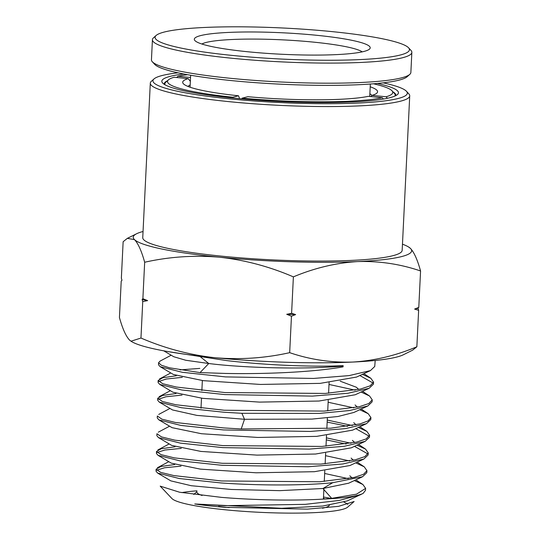<?xml version="1.0" encoding="UTF-8"?>
<svg xmlns="http://www.w3.org/2000/svg" width="540" height="540" viewBox="0 0 540 540"><rect width="100%" height="100%" fill="white"/><g stroke="black" fill="none" stroke-linecap="round" stroke-linejoin="round"><path stroke-width="0.81" d="M150.302 83.174L142.749 237.661A129.863 15.849 2.8 0 0 223.229 256.318A129.863 15.849 2.8 0 0 402.165 250.351L409.725 95.864A129.863 15.849 -177.2 0 1 230.789 101.824A129.863 15.849 -177.2 0 1 150.302 83.174A129.863 15.849 -177.2 0 1 151.382 81.277L154.015 78.928A127.332 15.539 -177.2 0 1 178.025 72.812M383.144 82.843A127.332 15.539 -177.2 0 1 406.445 91.273L408.834 93.866A129.863 15.849 -177.2 0 1 409.725 95.864M406.445 91.273A127.332 15.539 -177.2 0 1 231.869 99.077A127.332 15.539 -177.2 0 1 154.015 78.928M377.386 83.45A118.463 14.459 -177.2 0 1 397.474 94.527A118.463 14.459 -177.2 0 1 235.231 98.233A118.463 14.459 -177.2 0 1 162.628 83.038A118.463 14.459 -177.2 0 1 183.701 73.973M167.373 80.811A115.925 14.148 2.8 0 0 164.221 83.855A115.925 14.148 2.8 0 0 164.275 84.362M167.569 351.52L226.159 360.531C265.248 365.209 313.24 367.132 343.15 365.654L343.069 366.869C312.991 372.249 264.897 374.213 225.653 373.444L200.036 372.607L169.418 367.787L161.278 365.209L158.558 362.745L158.504 364.77L160.15 366.674L182.385 372.31L225.518 376.9L313.524 378.445L349.124 375.604L370.433 370.595L374.74 366.485L375.192 360.47M363.13 493.398L365.465 490.388L365.62 488.369L356.528 494.168L331.675 498.353L323.514 499.075A104.922 12.805 2.8 0 0 363.13 493.398L347.342 500.897L322.772 506.054L281.651 508.282L194.771 503.969L224.64 505.663L305.343 504.34L339.194 500.452L360.781 494.64M324.662 473.465L348.239 478.636M354.362 480.546L362.907 484.515L365.62 488.369M156.101 469.22L156.053 471.245L157.633 473.074L179.294 478.535L221.36 482.976C258.208 485.595 303.534 485.723 332.714 482.706L362.556 476.732L366.795 472.689L366.944 470.671L363.542 474.302L354.112 477.448L319.714 481.761L221.441 480.958L173.88 475.585L160.609 472.351L156.101 469.22L160.886 466.493L174.683 464.549M325.532 455.666L349.623 460.937M355.712 462.841L364.23 466.817L366.944 470.671M156.506 451.474L156.458 453.499L158.051 455.342L179.806 460.829L222.055 465.298L308.151 466.763L343.001 463.961L363.872 459.041L368.118 454.99L368.267 452.966L364.851 456.611L355.381 459.776L320.834 464.096L222.129 463.28L174.366 457.88L161.035 454.626L156.506 451.474L161.278 448.747L175.007 446.789M367.97 453.964L354.463 446.344M346.181 444.015L326.302 439.891M326.403 437.859L351.007 443.239M357.055 445.142L365.56 449.111L368.267 452.966M222.743 447.62L309.218 449.105L344.216 446.296L365.182 441.356L369.441 437.285L369.596 435.267L366.161 438.925L356.65 442.098L321.955 446.432L222.824 445.601L174.852 440.168L161.467 436.901L156.917 433.728L156.87 435.753L158.47 437.609L180.32 443.124L222.743 447.62M369.299 436.266L355.813 428.639M347.585 426.323L327.173 422.091M327.274 420.059L352.39 425.54M358.398 427.437L366.889 431.406L369.596 435.267M223.439 429.941L310.304 431.44L345.452 428.618L366.498 423.664L370.771 419.587L370.919 417.569L368.037 420.923L360.052 423.893L330.581 428.213L241.211 428.956L223.519 427.923L175.338 422.456L161.892 419.168L157.322 415.982L157.275 418.007L158.895 419.87L180.839 425.419L223.439 429.941M328.144 402.26L353.768 407.842M359.748 409.732L368.219 413.708L370.919 417.569M157.734 398.237L157.687 400.262L159.314 402.138L181.352 407.72L224.134 412.256L241.893 413.303L319.586 413.384L349.61 410.528L367.814 405.979L372.094 401.888L372.242 399.863L368.78 403.549L359.188 406.742L324.196 411.102L224.208 410.238L175.824 404.744L162.324 401.443L157.734 398.237L162.439 395.496L176 393.512M329.015 384.453L355.151 390.143M361.091 392.026L369.549 396.002L372.242 399.863M158.139 380.491L158.099 382.516L159.732 384.406L181.872 390.015L224.822 394.578L312.444 396.11L347.902 393.275L369.117 388.287L373.417 384.183L373.572 382.165L370.089 385.857L360.457 389.063L325.316 393.437L224.903 392.56L176.31 387.031L162.749 383.711L158.139 380.491L162.83 377.744L176.337 375.752M373.275 383.164L359.856 375.523M362.435 374.321L370.879 378.304L373.572 382.165M181.001 466.155L164.491 467.775L156.62 470.259M181.251 448.389L164.849 450.023L157.025 452.513M182.014 395.105L165.908 396.772L158.24 399.276M182.277 377.345L166.266 379.019L158.645 381.53M158.558 362.745L160.002 361.152M323.514 499.075C294.55 500.89 254.387 500.121 221.488 497.374L179.584 492.224L160.198 486.128L171.936 498.548A88.675 10.82 2.8 0 0 226.253 509.888A88.675 10.82 -177.2 0 0 347.659 507.148L354.139 501.512L338.56 506.358L307.429 509.139L225.281 507.344C213.665 506.412 203.499 505.285 194.771 503.969M196.958 490.826A88.675 10.82 2.8 0 0 181.744 492.615M218.565 506.345A69.68 8.505 2.8 0 0 229.142 507.647M202.102 495.484A63.349 7.729 -177.2 0 1 196.898 492.109M143.053 231.498A139.367 17.01 2.8 0 0 136.627 233.739A139.367 17.01 2.8 0 0 134.507 239.638A139.367 17.01 2.8 0 0 219.632 257.216A139.367 17.01 2.8 0 0 357.575 261.583A139.367 17.01 2.8 0 0 410.407 248.373A139.367 17.01 2.8 0 0 408.638 247.037A139.367 17.01 2.8 0 0 402.469 244.181M144.666 262.244L142.884 298.694L147.616 300.611L142.742 301.59L140.96 338.04C164.815 348.32 189.398 354.875 214.718 357.696A139.367 17.01 2.8 0 1 131.362 341.449L129.593 340.119C125.942 336.299 122.56 328.759 119.434 317.52L121.217 281.07L121.986 280.28L121.358 278.168L123.14 241.718L127.339 238.356L134.507 239.638C138.159 243.466 141.548 250.999 144.666 262.244C169.297 256.729 194.279 255.056 219.632 257.216C244.944 260.037 269.528 266.584 293.382 276.872C314.496 268.009 335.894 262.913 357.575 261.583C379.222 260.908 400.221 264.033 420.565 270.972C417.44 259.733 414.058 252.194 410.407 248.373L408.638 247.037M395.705 95.681A115.925 14.148 2.8 0 0 395.8 95.182A115.925 14.148 2.8 0 0 392.965 91.841M420.565 270.972L418.784 307.422L418.014 308.212L418.642 310.325L416.86 346.775L412.661 350.136L403.373 354.753A139.367 17.01 2.8 0 1 352.661 362.063C374.342 360.727 395.739 355.631 416.86 346.775M293.382 276.872L291.6 313.315L295.637 314.577L291.458 316.217L289.676 352.667C310.021 359.606 331.013 362.738 352.661 362.063A139.367 17.01 2.8 0 1 214.718 357.696C240.064 359.856 265.046 358.182 289.676 352.667M418.642 310.325L414.605 309.062L418.784 307.422M291.458 316.217L286.726 314.294L291.6 313.315M130.99 341.219L140.96 338.04M142.742 301.59L142.121 299.477L142.884 298.694M418.014 308.212A158.395 19.332 -177.2 0 1 414.605 309.062M295.637 314.577A158.395 19.332 -177.2 0 1 286.726 314.294M147.616 300.611A158.395 19.332 -177.2 0 1 142.121 299.477M200.549 356.933L208.751 363.508L185.774 360.261L173.772 356.738L163.775 350.838M370.433 370.602L356.528 377.069L320.166 383.366L260.422 384.44L203.229 380.653L173.353 374.47L160.15 366.674M180.029 369.893L199.841 368.388M340.214 381.193L356.387 387.248L358.722 389.448M369.124 388.287L355.219 394.76L319.012 401.031L259.558 402.104L202.642 398.345L172.935 392.209L159.725 384.406M355.07 404.96L357.392 407.14M367.814 405.979L353.902 412.452L337.939 416.509L311.823 419.101L244.499 419.283L196.925 415.402L172.517 409.941L159.307 402.138M200.036 372.607L208.751 363.508C241.448 367.706 302.413 369.758 342.36 366.107L343.069 366.869M342.36 366.107L343.15 365.654M353.747 422.671L356.056 424.832M366.498 423.664L352.593 430.137L316.724 436.367L257.843 437.447L201.494 433.735L172.098 427.673L158.888 419.877M352.431 440.384L354.726 442.523M365.182 441.356L351.277 447.829L315.562 454.032L256.973 455.112L200.914 451.427L171.68 445.406L158.47 437.609M351.115 458.096L353.389 460.208M363.872 459.041L349.974 465.514L314.429 471.697L256.115 472.784L200.333 469.125L171.261 463.138L158.051 455.342M349.799 475.808L352.06 477.9M362.556 476.732L348.651 483.206L322.927 488.498L279.74 490.651L231.302 489.47L191.248 485.717L170.843 480.877L157.633 473.074M322.927 488.498L331.675 498.353L322.927 488.498L332.714 482.706M322.441 508.228A69.68 8.505 2.8 0 0 329.393 505.224M323.507 497.016A88.675 10.82 -177.2 0 1 330.885 498.433M344.027 502.166A88.675 10.82 -177.2 0 1 347.767 504.387M323.926 488.389L323.447 498.299A63.349 7.729 -177.2 0 1 323.048 499.102M201.872 44.024A81.722 9.97 -177.2 0 1 312.93 42.066A81.722 9.97 -177.2 0 1 362.219 51.867M248.886 51.874A88.054 10.746 -177.2 0 1 194.913 40.581A88.054 10.746 -177.2 0 1 315.637 35.188A88.054 10.746 -177.2 0 1 369.482 49.12A88.054 10.746 -177.2 0 1 248.886 51.874M233.996 55.6A127.332 15.539 2.8 0 0 408.571 47.797A127.332 15.539 2.8 0 0 330.527 31.462A127.332 15.539 2.8 0 0 156.141 35.451A127.332 15.539 2.8 0 0 233.996 55.6M156.141 35.451L153.508 37.8A129.863 15.849 2.8 0 0 152.429 39.697A129.863 15.849 2.8 0 0 232.916 58.354A129.863 15.849 2.8 0 0 411.851 52.387A129.863 15.849 2.8 0 0 410.96 50.389L408.571 47.797M152.429 39.697L151.45 59.792A129.863 15.849 2.8 0 0 152.334 61.79A129.863 15.849 2.8 0 0 231.93 78.449A129.863 15.849 2.8 0 0 401.166 77.942A129.863 15.849 2.8 0 0 409.786 74.378A129.863 15.849 2.8 0 0 410.866 72.481L411.851 52.387M152.334 61.79L154.73 64.388A127.332 15.539 2.8 0 0 263.79 83.234A127.332 15.539 2.8 0 0 398.702 80.224A127.332 15.539 2.8 0 0 407.153 76.734L409.786 74.378M239.585 98.651L238.525 95.783L232.754 97.22A112.759 13.763 -177.2 0 1 168.446 79.853A112.759 13.763 -177.2 0 1 174.116 77.247L188.183 78.631L190.35 81.311M232.463 97.956L232.754 97.22M242.123 98.145L247.887 96.701A97.558 11.907 -177.2 0 0 368.246 96.343L382.313 97.727A112.759 13.763 -177.2 0 1 242.123 98.145L241.839 98.854M383.387 99.05L382.313 97.727M373.457 83.788A112.759 13.763 -177.2 0 1 391.986 90.781A112.759 13.763 -177.2 0 1 386.154 96.768L387.382 98.287M386.154 96.768L372.087 95.384L370.777 96.593M190.539 77.524L177.964 76.288A112.759 13.763 -177.2 0 1 187.569 74.695M176.654 77.497L177.964 76.288M187.994 86.447A92.489 11.286 -177.2 0 1 190.168 85.016M165.065 84.834A115.297 14.067 -177.2 0 1 164.855 83.889A115.297 14.067 -177.2 0 1 165.814 82.202L168.446 79.853M369.866 93.805A92.489 11.286 -177.2 0 1 371.945 95.513M391.986 90.781L394.382 93.38A115.297 14.067 -177.2 0 1 395.172 95.148A115.297 14.067 -177.2 0 1 394.868 96.073M238.525 95.783A97.558 11.907 -177.2 0 1 183.364 83.741A97.558 11.907 -177.2 0 1 188.183 78.631M370.211 86.798A97.558 11.907 -177.2 0 1 376.765 93.197A97.558 11.907 -177.2 0 1 372.087 95.384M241.893 413.303L244.499 419.283L241.211 428.956M196.925 491.636L193.772 494.444M201.001 408.226L201.494 398.21M201.866 390.562L202.358 380.545M136.627 233.739L127.339 238.356M367.916 413.492L361.22 409.043M170.383 390.697L159.151 396.664M369.232 395.78L362.549 391.345M170.782 372.951L159.57 378.911M370.548 378.068L363.886 373.646M171.18 355.205L159.989 361.152M362.651 484.339L355.874 479.844M168.791 461.68L157.484 467.687M363.96 466.627L357.21 462.146M169.189 443.934L157.896 449.935M365.283 448.916L358.546 444.447M169.587 426.188L158.321 432.175M366.593 431.204L359.883 426.742M169.985 408.443L158.733 414.423M323.467 497.826L324.547 498.994M324.27 481.437L324.79 470.759M325.134 463.793L325.654 453.127M325.998 446.148L326.518 435.49M326.855 428.504L327.375 417.859M327.719 410.859L328.239 400.221M328.583 393.214L329.103 382.59M369.731 96.491L370.346 84.031M190.066 87.217L190.647 75.242M164.855 83.889L164.815 84.692M395.172 95.148L395.132 95.958"/></g></svg>
